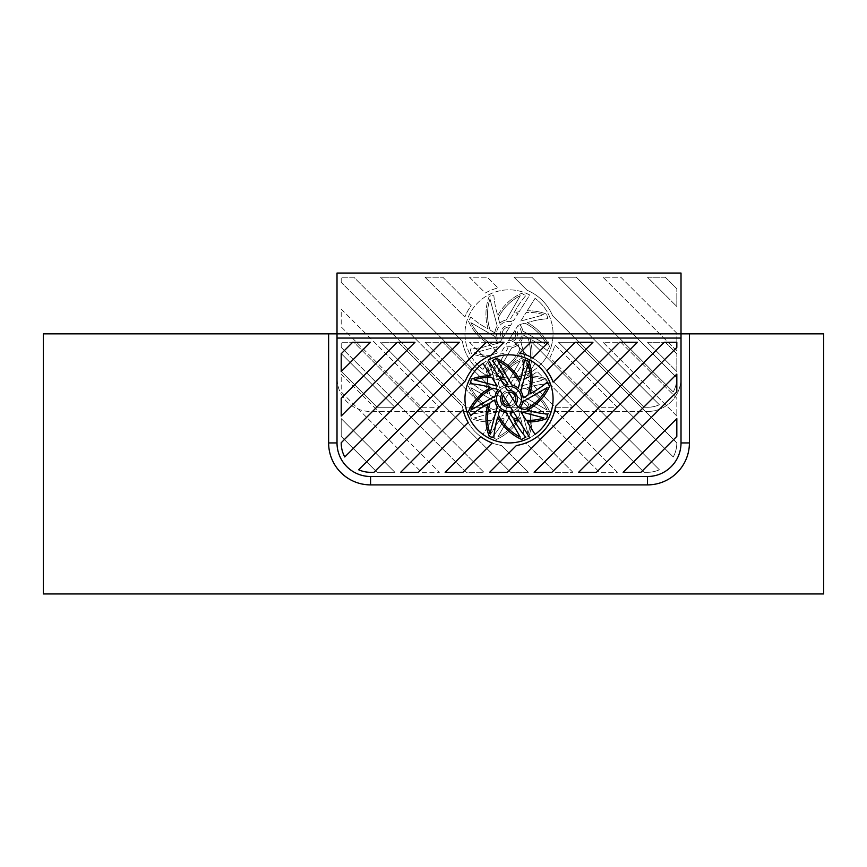 <?xml version="1.0" encoding="UTF-8"?>
<svg xmlns="http://www.w3.org/2000/svg" width="867" height="867" viewBox="0 0 867 867"><rect width="100%" height="100%" fill="white"/><g stroke="black" fill="none" stroke-linecap="round" stroke-linejoin="round"><path stroke-width="0.65" stroke-dasharray="4.33 3.25" d="M488.284 437.759A44.054 44.054 0 0 0 546.308 422.337A44.054 44.054 0 0 0 535.058 363.371A44.054 44.054 0 0 1 546.308 422.337A44.054 44.054 0 0 1 488.284 437.759L498.774 421.08A50.6 50.6 0 0 0 504.117 419.769L500.682 425.73A105.904 105.904 0 0 1 492.304 437.087L496.39 439.45A50.6 50.6 0 0 0 520.319 417.114L522.097 423.757A105.904 105.904 0 0 1 524.21 437.716L528.762 436.491A50.6 50.6 0 0 0 529.889 403.784L535.849 407.23A105.904 105.904 0 0 1 547.207 415.607L549.57 411.511A50.6 50.6 0 0 0 527.244 387.592L533.888 385.804A105.904 105.904 0 0 1 547.836 383.702L546.622 379.139A50.6 50.6 0 0 0 527.212 375.844L535.058 363.371L527.212 375.844A50.6 50.6 0 0 1 546.622 379.139L547.836 383.702A105.904 105.904 0 0 0 533.888 385.804L527.244 387.592A50.6 50.6 0 0 1 549.57 411.511L547.207 415.607A105.904 105.904 0 0 0 535.849 407.23L529.889 403.784A50.6 50.6 0 0 1 528.762 436.491L524.21 437.716A105.904 105.904 0 0 0 522.097 423.757L520.319 417.114A50.6 50.6 0 0 1 496.39 439.45L492.304 437.087A105.904 105.904 0 0 0 500.682 425.73L504.117 419.769A50.6 50.6 0 0 1 498.774 421.08L488.284 437.759M370.577 476.503L647.454 476.503L370.577 476.503A33.564 33.564 0 0 1 337.014 442.939A33.564 33.564 0 0 0 370.577 476.503A33.564 33.564 0 0 1 337.014 442.939L337.014 338.065L337.014 442.939L337.014 338.065L681.018 338.065L681.018 442.939A33.564 33.564 0 0 1 647.454 476.503A33.564 33.564 0 0 0 681.018 442.939L681.018 338.065L337.014 338.065L681.018 338.065L681.018 442.939A33.564 33.564 0 0 1 647.454 476.503L370.577 476.503A33.564 33.564 0 0 1 337.014 442.939A33.564 33.564 0 0 0 370.577 476.503A33.564 33.564 0 0 1 337.014 442.939L337.014 333.86L823.65 333.86L823.65 593.96L823.65 333.86L689.406 333.86L689.406 442.939L681.018 442.939L681.018 338.065L681.018 442.939A33.564 33.564 0 0 1 647.454 476.503A33.564 33.564 0 0 0 681.018 442.939A33.564 33.564 0 0 1 647.454 476.503L370.577 476.503A33.564 33.564 0 0 1 337.014 442.939L337.014 377.914A33.564 33.564 0 0 0 370.577 411.478L647.454 411.478L370.577 411.478A33.564 33.564 0 0 1 337.014 377.914L337.014 273.04L681.018 273.04L681.018 377.914A33.564 33.564 0 0 1 647.454 411.478A33.564 33.564 0 0 0 681.018 377.914L681.018 442.939A33.564 33.564 0 0 1 647.454 476.503L370.577 476.503L370.577 484.891L370.577 476.503M529.726 360.022A44.054 44.054 0 0 0 471.724 375.444A44.054 44.054 0 0 0 482.962 434.41L490.809 421.936L482.962 434.41A44.054 44.054 0 0 1 471.724 375.444A44.054 44.054 0 0 1 529.726 360.022L519.235 376.701A50.6 50.6 0 0 0 513.914 378.012L517.35 372.051A105.904 105.904 0 0 1 525.727 360.694L521.641 358.331A50.6 50.6 0 0 0 497.712 380.656L495.935 374.024A105.904 105.904 0 0 1 493.822 360.065L489.259 361.29A50.6 50.6 0 0 0 488.132 393.986L482.182 390.551A105.904 105.904 0 0 1 470.814 382.174L468.462 386.27A50.6 50.6 0 0 0 490.787 410.189L484.144 411.966A105.904 105.904 0 0 1 470.185 414.079L471.41 418.642A50.6 50.6 0 0 0 490.809 421.936A50.6 50.6 0 0 1 471.41 418.642L470.185 414.079A105.904 105.904 0 0 0 484.144 411.966L490.787 410.189A50.6 50.6 0 0 1 468.462 386.27L470.814 382.174A105.904 105.904 0 0 0 482.182 390.551L488.132 393.986A50.6 50.6 0 0 1 489.259 361.29L493.822 360.065A105.904 105.904 0 0 0 495.935 374.024L497.712 380.656A50.6 50.6 0 0 1 521.641 358.331L525.727 360.694A105.904 105.904 0 0 0 517.35 372.051L513.914 378.012A50.6 50.6 0 0 1 519.235 376.701L529.726 360.022M676.824 442.744L676.824 442.939A29.37 29.37 0 0 1 673.247 456.974L558.532 342.259L576.338 342.259L676.824 442.939A29.37 29.37 0 0 1 673.247 456.974L558.532 342.259L576.338 342.259L676.824 442.744M665.325 342.259L676.824 353.747L676.824 371.542L647.53 342.259L665.325 342.259L676.824 353.747L676.824 371.542L647.53 342.259L665.325 342.259M676.824 416.041L603.031 342.259L620.826 342.259L676.824 398.246L676.824 416.041L603.031 342.259L620.826 342.259L676.824 398.246L676.824 416.041M341.208 347.407L341.208 342.259L353.855 342.259L483.905 472.309L466.11 472.309L341.208 347.407L341.208 342.259L353.855 342.259L483.905 472.309L466.11 472.309L341.208 347.407M341.208 374.1L439.406 472.309L421.611 472.309L341.208 391.906L341.208 374.1L439.406 472.309L421.611 472.309L341.208 391.906L341.208 374.1M377.112 472.309L341.208 436.394L341.208 418.598L394.908 472.309L377.112 472.309L341.208 436.394L341.208 418.598L394.908 472.309L377.112 472.309M469.546 342.259L485.347 358.06A47.197 47.197 0 0 1 498.07 352.977L487.341 342.259L469.546 342.259L485.347 358.06A47.197 47.197 0 0 1 498.07 352.977L487.341 342.259L469.546 342.259M528.404 472.309L501.592 445.497A47.197 47.197 0 0 1 462.404 406.309L398.354 342.259L380.548 342.259L510.598 472.309L528.404 472.309L501.592 445.497A47.197 47.197 0 0 1 462.404 406.309L398.354 342.259L380.548 342.259L510.598 472.309L528.404 472.309M617.391 472.309L554.923 409.831A47.197 47.197 0 0 1 549.841 422.554L599.596 472.309L617.391 472.309L554.923 409.831A47.197 47.197 0 0 1 549.841 422.554L599.596 472.309L617.391 472.309M572.892 472.309L537.28 436.686A47.197 47.197 0 0 1 525.792 443.004L555.097 472.309L572.892 472.309L537.28 436.686A47.197 47.197 0 0 1 525.792 443.004L555.097 472.309L572.892 472.309M425.047 342.259L464.907 382.109A47.197 47.197 0 0 1 471.214 370.621L442.842 342.259L425.047 342.259L464.907 382.109A47.197 47.197 0 0 1 471.214 370.621L442.842 342.259L425.047 342.259M514.044 342.259L527.071 355.286A47.197 47.197 0 0 1 552.615 380.83L644.094 472.309L647.454 472.309A29.37 29.37 0 0 0 659.364 469.784L531.839 342.259L514.044 342.259L527.071 355.286A47.197 47.197 0 0 1 552.615 380.83L644.094 472.309L647.454 472.309A29.37 29.37 0 0 0 659.364 469.784L531.839 342.259L514.044 342.259M520.785 386.064L526.193 377.459A49.029 49.029 0 0 1 543.934 379.854L520.785 386.064L526.193 377.459A49.029 49.029 0 0 1 543.934 379.854L520.785 386.064M520.254 360.737A49.029 49.029 0 0 0 498.319 382.932L499.728 388.199A14.154 14.154 0 0 1 506.241 385.002L520.254 360.737A49.029 49.029 0 0 0 498.319 382.932L499.728 388.199A14.154 14.154 0 0 1 506.241 385.002L520.254 360.737M490.158 395.168L494.894 397.888A14.154 14.154 0 0 1 497.235 391.039L489.985 363.967A49.029 49.029 0 0 0 490.158 395.168L494.894 397.888A14.154 14.154 0 0 1 497.235 391.039L489.985 363.967A49.029 49.029 0 0 0 490.158 395.168M493.052 409.582L498.319 408.173A14.154 14.154 0 0 1 495.133 401.659L470.857 387.657A49.029 49.029 0 0 0 493.052 409.582L498.319 408.173A14.154 14.154 0 0 1 495.133 401.659L470.857 387.657A49.029 49.029 0 0 0 493.052 409.582M519.712 414.849L518.293 409.582A14.154 14.154 0 0 1 511.79 412.779L497.777 437.044A49.029 49.029 0 0 0 519.712 414.849L518.293 409.582A14.154 14.154 0 0 1 511.79 412.779L497.777 437.044A49.029 49.029 0 0 0 519.712 414.849M499.934 419.238A49.029 49.029 0 0 0 505.288 417.742L508.019 413.017A14.154 14.154 0 0 1 504.323 412.248L499.934 419.238A49.029 49.029 0 0 0 505.288 417.742L508.019 413.017A14.154 14.154 0 0 1 504.323 412.248L499.934 419.238M518.087 390.356L515.876 393.878A8.497 8.497 0 0 1 507.477 407.241L505.255 410.774A12.463 12.463 0 0 0 518.087 390.356L515.876 393.878A8.497 8.497 0 0 1 507.477 407.241L505.255 410.774A12.463 12.463 0 0 0 518.087 390.356M524.979 388.199L519.701 389.608A14.154 14.154 0 0 1 522.899 396.111L547.164 410.124A49.029 49.029 0 0 0 524.979 388.199L519.701 389.608A14.154 14.154 0 0 1 522.899 396.111L547.164 410.124A49.029 49.029 0 0 0 524.979 388.199M514.879 395.46A6.795 6.795 0 0 1 508.463 405.669L514.879 395.46A6.795 6.795 0 0 1 508.463 405.669L514.879 395.46M527.862 402.613L523.137 399.882A14.154 14.154 0 0 1 520.796 406.742L528.046 433.814A49.029 49.029 0 0 0 527.862 402.613L523.137 399.882A14.154 14.154 0 0 1 520.796 406.742L528.046 433.814A49.029 49.029 0 0 0 527.862 402.613M512.733 380.039L510.013 384.764A14.154 14.154 0 0 1 513.697 385.522L518.087 378.543A49.029 49.029 0 0 0 512.733 380.039L510.013 384.764A14.154 14.154 0 0 1 513.697 385.522L518.087 378.543A49.029 49.029 0 0 0 512.733 380.039M499.934 407.414L502.145 403.892A8.497 8.497 0 0 1 510.544 390.529L512.765 387.007A12.463 12.463 0 0 0 499.934 407.414L502.145 403.892A8.497 8.497 0 0 1 510.544 390.529L512.765 387.007A12.463 12.463 0 0 0 499.934 407.414M509.547 392.112L503.142 402.31A6.795 6.795 0 0 1 509.547 392.112L503.142 402.31A6.795 6.795 0 0 1 509.547 392.112M491.817 420.322A49.029 49.029 0 0 1 474.086 417.927L497.225 411.727L491.817 420.322A49.029 49.029 0 0 1 474.086 417.927L497.225 411.727L491.817 420.322M529.737 437.759A44.054 44.054 0 0 1 471.724 422.337A44.054 44.054 0 0 1 482.962 363.371L490.82 375.844A50.6 50.6 0 0 0 471.41 379.139L470.185 383.702A105.904 105.904 0 0 1 484.144 385.804L490.787 387.592A50.6 50.6 0 0 0 468.462 411.511L470.814 415.607A105.904 105.904 0 0 1 482.182 407.23L488.132 403.784A50.6 50.6 0 0 0 489.259 436.491L493.822 437.716A105.904 105.904 0 0 1 495.935 423.757L497.712 417.114A50.6 50.6 0 0 0 521.641 439.45L525.727 437.087A105.904 105.904 0 0 1 517.35 425.73L513.914 419.769A50.6 50.6 0 0 0 519.257 421.08L529.737 437.759M503.987 342.259L490.95 355.286A47.197 47.197 0 0 0 465.406 380.83L373.937 472.309L370.577 472.309A29.37 29.37 0 0 1 358.656 469.784L486.192 342.259L503.987 342.259M488.294 360.022A44.054 44.054 0 0 1 546.308 375.444A44.054 44.054 0 0 1 535.069 434.41L527.223 421.936A50.6 50.6 0 0 0 546.622 418.642L547.836 414.079A105.904 105.904 0 0 1 533.888 411.966L527.244 410.189A50.6 50.6 0 0 0 549.57 386.27L547.207 382.174A105.904 105.904 0 0 1 535.849 390.551L529.889 393.986A50.6 50.6 0 0 0 528.762 361.29L524.21 360.065A105.904 105.904 0 0 1 522.097 374.024L520.319 380.656A50.6 50.6 0 0 0 496.39 358.331L492.304 360.694A105.904 105.904 0 0 1 500.682 372.051L504.117 378.012A50.6 50.6 0 0 0 498.785 376.701L488.294 360.022M526.204 420.322A49.029 49.029 0 0 0 543.934 417.927L520.807 411.727L526.204 420.322M497.235 406.742L489.985 433.814A49.029 49.029 0 0 1 490.158 402.613L494.894 399.882A14.154 14.154 0 0 0 497.235 406.742M503.142 395.46A6.795 6.795 0 0 0 509.558 405.669L503.142 395.46M493.052 388.199L498.319 389.608A14.154 14.154 0 0 0 495.133 396.111L470.857 410.124A49.029 49.029 0 0 1 493.052 388.199M499.934 390.356L502.156 393.878A8.497 8.497 0 0 0 510.555 407.241L512.765 410.774A12.463 12.463 0 0 1 499.934 390.356M518.098 419.238A49.029 49.029 0 0 1 512.733 417.742L510.013 413.017A14.154 14.154 0 0 0 513.697 412.248L518.098 419.238M498.319 414.849L499.728 409.582A14.154 14.154 0 0 0 506.241 412.779L520.254 437.044A49.029 49.029 0 0 1 498.319 414.849M524.979 409.582L519.701 408.173A14.154 14.154 0 0 0 522.899 401.659L547.164 387.657A49.029 49.029 0 0 1 524.979 409.582M527.862 395.168L523.137 397.888A14.154 14.154 0 0 0 520.796 391.039L528.046 363.967A49.029 49.029 0 0 1 527.862 395.168M497.777 360.737A49.029 49.029 0 0 1 519.712 382.932L518.293 388.199A14.154 14.154 0 0 0 511.79 385.002L497.777 360.737M497.235 386.064L491.827 377.459A49.029 49.029 0 0 0 474.086 379.854L497.235 386.064M514.89 402.31A6.795 6.795 0 0 0 508.474 392.112L514.89 402.31M515.876 403.892A8.497 8.497 0 0 0 507.477 390.529L505.266 387.007A12.463 12.463 0 0 1 518.098 407.414L515.876 403.892M508.019 384.764A14.154 14.154 0 0 0 504.334 385.522L499.945 378.543A49.029 49.029 0 0 1 505.288 380.039L508.019 384.764M553.124 382.109A47.197 47.197 0 0 0 546.806 370.621L575.179 342.259L592.974 342.259L553.124 382.109M480.752 436.686A47.197 47.197 0 0 0 492.228 443.004L462.924 472.309L445.129 472.309L480.752 436.686M463.108 409.831A47.197 47.197 0 0 0 468.18 422.554L418.436 472.309L400.63 472.309L463.108 409.831M516.429 445.497A47.197 47.197 0 0 0 555.617 406.309L619.677 342.259L637.473 342.259L507.423 472.309L489.627 472.309L516.429 445.497M532.685 358.06A47.197 47.197 0 0 0 519.962 352.977L530.68 342.259L548.486 342.259L532.685 358.06M640.908 472.309L676.824 436.394L676.824 418.598L623.113 472.309L640.908 472.309M676.824 374.1L578.614 472.309L596.42 472.309L676.824 391.906L676.824 374.1M676.824 347.407L676.824 342.259L664.176 342.259L534.126 472.309L551.921 472.309L676.824 347.407M341.208 416.041L414.99 342.259L397.194 342.259L341.208 398.246L341.208 416.041M352.696 342.259L341.208 353.747L341.208 371.542L370.502 342.259L352.696 342.259M341.208 442.744L341.208 442.939A29.37 29.37 0 0 0 344.773 456.974L459.488 342.259L441.693 342.259L341.208 442.744M337.014 333.86L328.626 333.86L328.626 442.939L337.014 442.939L328.626 442.939A41.952 41.952 0 0 0 370.577 484.891L647.454 484.891L647.454 476.503L647.454 484.891A41.952 41.952 0 0 0 689.406 442.939A41.952 41.952 0 0 1 647.454 484.891L370.577 484.891A41.952 41.952 0 0 1 328.626 442.939L328.626 333.86L43.35 333.86L43.35 593.96L823.65 593.96L43.35 593.96L43.35 333.86L689.406 333.86L689.406 442.939L681.018 442.939L681.018 333.86M488.284 372.734A44.054 44.054 0 0 0 546.308 357.312A44.054 44.054 0 0 0 535.058 298.346A44.054 44.054 0 0 1 546.308 357.312A44.054 44.054 0 0 1 488.284 372.734L498.774 356.055A50.6 50.6 0 0 0 504.117 354.744L500.682 360.705A105.904 105.904 0 0 1 492.304 372.062L496.39 374.425A50.6 50.6 0 0 0 520.319 352.089L522.097 358.732A105.904 105.904 0 0 1 524.21 372.691L528.762 371.466A50.6 50.6 0 0 0 529.889 338.759L535.849 342.205A105.904 105.904 0 0 1 547.207 350.582L549.57 346.486A50.6 50.6 0 0 0 527.244 322.567L533.888 320.779A105.904 105.904 0 0 1 547.836 318.677L546.622 314.114A50.6 50.6 0 0 0 527.212 310.82L535.058 298.346L527.212 310.82A50.6 50.6 0 0 1 546.622 314.114L547.836 318.677A105.904 105.904 0 0 0 533.888 320.779L527.244 322.567A50.6 50.6 0 0 1 549.57 346.486L547.207 350.582A105.904 105.904 0 0 0 535.849 342.205L529.889 338.759A50.6 50.6 0 0 1 528.762 371.466L524.21 372.691A105.904 105.904 0 0 0 522.097 358.732L520.319 352.089A50.6 50.6 0 0 1 496.39 374.425L492.304 372.062A105.904 105.904 0 0 0 500.682 360.705L504.117 354.744A50.6 50.6 0 0 1 498.774 356.055L488.284 372.734M529.726 294.997A44.054 44.054 0 0 0 471.724 310.419A44.054 44.054 0 0 0 482.962 369.385L490.809 356.911L482.962 369.385A44.054 44.054 0 0 1 471.724 310.419A44.054 44.054 0 0 1 529.726 294.997L519.235 311.676A50.6 50.6 0 0 0 513.914 312.987L517.35 307.026A105.904 105.904 0 0 1 525.727 295.669L521.641 293.306A50.6 50.6 0 0 0 497.712 315.631L495.935 308.999A105.904 105.904 0 0 1 493.822 295.04L489.259 296.265A50.6 50.6 0 0 0 488.132 328.961L482.182 325.526A105.904 105.904 0 0 1 470.814 317.149L468.462 321.245A50.6 50.6 0 0 0 490.787 345.164L484.144 346.941A105.904 105.904 0 0 1 470.185 349.054L471.41 353.617A50.6 50.6 0 0 0 490.809 356.911A50.6 50.6 0 0 1 471.41 353.617L470.185 349.054A105.904 105.904 0 0 0 484.144 346.941L490.787 345.164A50.6 50.6 0 0 1 468.462 321.245L470.814 317.149A105.904 105.904 0 0 0 482.182 325.526L488.132 328.961A50.6 50.6 0 0 1 489.259 296.265L493.822 295.04A105.904 105.904 0 0 0 495.935 308.999L497.712 315.631A50.6 50.6 0 0 1 521.641 293.306L525.727 295.669A105.904 105.904 0 0 0 517.35 307.026L513.914 312.987A50.6 50.6 0 0 1 519.235 311.676L529.726 294.997M676.824 377.719L676.824 377.914A29.37 29.37 0 0 1 673.247 391.949L558.532 277.234L576.338 277.234L676.824 377.914A29.37 29.37 0 0 1 673.247 391.949L558.532 277.234L576.338 277.234L676.824 377.719M665.325 277.234L676.824 288.722L676.824 306.517L647.53 277.234L665.325 277.234L676.824 288.722L676.824 306.517L647.53 277.234L665.325 277.234M676.824 351.016L603.031 277.234L620.826 277.234L676.824 333.221L676.824 351.016L603.031 277.234L620.826 277.234L676.824 333.221L676.824 351.016M341.208 282.382L341.208 277.234L353.855 277.234L483.905 407.284L466.11 407.284L341.208 282.382L341.208 277.234L353.855 277.234L483.905 407.284L466.11 407.284L341.208 282.382M341.208 309.075L439.406 407.284L421.611 407.284L341.208 326.881L341.208 309.075L439.406 407.284L421.611 407.284L341.208 326.881L341.208 309.075M377.112 407.284L341.208 371.369L341.208 353.573L394.908 407.284L377.112 407.284L341.208 371.369L341.208 353.573L394.908 407.284L377.112 407.284M469.546 277.234L485.347 293.035A47.197 47.197 0 0 1 498.07 287.952L487.341 277.234L469.546 277.234L485.347 293.035A47.197 47.197 0 0 1 498.07 287.952L487.341 277.234L469.546 277.234M528.404 407.284L501.592 380.472A47.197 47.197 0 0 1 462.404 341.284L398.354 277.234L380.548 277.234L510.598 407.284L528.404 407.284L501.592 380.472A47.197 47.197 0 0 1 462.404 341.284L398.354 277.234L380.548 277.234L510.598 407.284L528.404 407.284M617.391 407.284L554.923 344.806A47.197 47.197 0 0 1 549.841 357.529L599.596 407.284L617.391 407.284L554.923 344.806A47.197 47.197 0 0 1 549.841 357.529L599.596 407.284L617.391 407.284M572.892 407.284L537.28 371.661A47.197 47.197 0 0 1 525.792 377.979L555.097 407.284L572.892 407.284L537.28 371.661A47.197 47.197 0 0 1 525.792 377.979L555.097 407.284L572.892 407.284M425.047 277.234L464.907 317.084A47.197 47.197 0 0 1 471.214 305.596L442.842 277.234L425.047 277.234L464.907 317.084A47.197 47.197 0 0 1 471.214 305.596L442.842 277.234L425.047 277.234M514.044 277.234L527.071 290.261A47.197 47.197 0 0 1 552.615 315.805L644.094 407.284L647.454 407.284A29.37 29.37 0 0 0 659.364 404.759L531.839 277.234L514.044 277.234L527.071 290.261A47.197 47.197 0 0 1 552.615 315.805L644.094 407.284L647.454 407.284A29.37 29.37 0 0 0 659.364 404.759L531.839 277.234L514.044 277.234M520.785 321.039L526.193 312.434A49.029 49.029 0 0 1 543.934 314.829L520.785 321.039L526.193 312.434A49.029 49.029 0 0 1 543.934 314.829L520.785 321.039M520.254 295.712A49.029 49.029 0 0 0 498.319 317.907L499.728 323.174A14.154 14.154 0 0 1 506.241 319.977L520.254 295.712A49.029 49.029 0 0 0 498.319 317.907L499.728 323.174A14.154 14.154 0 0 1 506.241 319.977L520.254 295.712M490.158 330.143L494.894 332.863A14.154 14.154 0 0 1 497.235 326.014L489.985 298.942A49.029 49.029 0 0 0 490.158 330.143L494.894 332.863A14.154 14.154 0 0 1 497.235 326.014L489.985 298.942A49.029 49.029 0 0 0 490.158 330.143M493.052 344.557L498.319 343.148A14.154 14.154 0 0 1 495.133 336.634L470.857 322.632A49.029 49.029 0 0 0 493.052 344.557L498.319 343.148A14.154 14.154 0 0 1 495.133 336.634L470.857 322.632A49.029 49.029 0 0 0 493.052 344.557M519.712 349.824L518.293 344.557A14.154 14.154 0 0 1 511.79 347.754L497.777 372.019A49.029 49.029 0 0 0 519.712 349.824L518.293 344.557A14.154 14.154 0 0 1 511.79 347.754L497.777 372.019A49.029 49.029 0 0 0 519.712 349.824M499.934 354.213A49.029 49.029 0 0 0 505.288 352.717L508.019 347.992A14.154 14.154 0 0 1 504.323 347.223L499.934 354.213A49.029 49.029 0 0 0 505.288 352.717L508.019 347.992A14.154 14.154 0 0 1 504.323 347.223L499.934 354.213M518.087 325.331L515.876 328.853A8.497 8.497 0 0 1 507.477 342.216L505.255 345.749A12.463 12.463 0 0 0 518.087 325.331L515.876 328.853A8.497 8.497 0 0 1 507.477 342.216L505.255 345.749A12.463 12.463 0 0 0 518.087 325.331M524.979 323.174L519.701 324.583A14.154 14.154 0 0 1 522.899 331.086L547.164 345.099A49.029 49.029 0 0 0 524.979 323.174L519.701 324.583A14.154 14.154 0 0 1 522.899 331.086L547.164 345.099A49.029 49.029 0 0 0 524.979 323.174M514.879 330.435A6.795 6.795 0 0 1 508.463 340.644L514.879 330.435A6.795 6.795 0 0 1 508.463 340.644L514.879 330.435M527.862 337.588L523.137 334.857A14.154 14.154 0 0 1 520.796 341.717L528.046 368.789A49.029 49.029 0 0 0 527.862 337.588L523.137 334.857A14.154 14.154 0 0 1 520.796 341.717L528.046 368.789A49.029 49.029 0 0 0 527.862 337.588M512.733 315.014L510.013 319.739A14.154 14.154 0 0 1 513.697 320.497L518.087 313.518A49.029 49.029 0 0 0 512.733 315.014L510.013 319.739A14.154 14.154 0 0 1 513.697 320.497L518.087 313.518A49.029 49.029 0 0 0 512.733 315.014M499.934 342.389L502.145 338.867A8.497 8.497 0 0 1 510.544 325.504L512.765 321.982A12.463 12.463 0 0 0 499.934 342.389L502.145 338.867A8.497 8.497 0 0 1 510.544 325.504L512.765 321.982A12.463 12.463 0 0 0 499.934 342.389M509.547 327.087L503.142 337.285A6.795 6.795 0 0 1 509.547 327.087L503.142 337.285A6.795 6.795 0 0 1 509.547 327.087M491.817 355.297A49.029 49.029 0 0 1 474.086 352.902L497.225 346.702L491.817 355.297A49.029 49.029 0 0 1 474.086 352.902L497.225 346.702L491.817 355.297"/><path stroke-width="1.3" d="M529.737 437.759A44.054 44.054 0 0 1 471.724 422.337A44.054 44.054 0 0 1 482.962 363.371L490.82 375.844A50.6 50.6 0 0 0 471.41 379.139L470.185 383.702A105.904 105.904 0 0 1 484.144 385.804L490.787 387.592A50.6 50.6 0 0 0 468.462 411.511L470.814 415.607A105.904 105.904 0 0 1 482.182 407.23L488.132 403.784A50.6 50.6 0 0 0 489.259 436.491L493.822 437.716A105.904 105.904 0 0 1 495.935 423.757L497.712 417.114A50.6 50.6 0 0 0 521.641 439.45L525.727 437.087A105.904 105.904 0 0 1 517.35 425.73L513.914 419.769A50.6 50.6 0 0 0 519.257 421.08L529.737 437.759M370.577 476.503L647.454 476.503A33.564 33.564 0 0 0 681.018 442.939L681.018 338.065L337.014 338.065L337.014 442.939A33.564 33.564 0 0 0 370.577 476.503L647.454 476.503L647.454 484.891A41.952 41.952 0 0 0 689.406 442.939L689.406 333.86L43.35 333.86L43.35 593.96L43.35 333.86L328.626 333.86L328.626 442.939L337.014 442.939L328.626 442.939A41.952 41.952 0 0 0 370.577 484.891L647.454 484.891A41.952 41.952 0 0 0 689.406 442.939L689.406 333.86L681.018 333.86L681.018 273.04L337.014 273.04L337.014 442.939L337.014 333.86L328.626 333.86L328.626 442.939A41.952 41.952 0 0 0 370.577 484.891L647.454 484.891L647.454 476.503L370.577 476.503L370.577 484.891L370.577 476.503M488.294 360.022A44.054 44.054 0 0 1 546.308 375.444A44.054 44.054 0 0 1 535.069 434.41L527.223 421.936A50.6 50.6 0 0 0 546.622 418.642L547.836 414.079A105.904 105.904 0 0 1 533.888 411.966L527.244 410.189A50.6 50.6 0 0 0 549.57 386.27L547.207 382.174A105.904 105.904 0 0 1 535.849 390.551L529.889 393.986A50.6 50.6 0 0 0 528.762 361.29L524.21 360.065A105.904 105.904 0 0 1 522.097 374.024L520.319 380.656A50.6 50.6 0 0 0 496.39 358.331L492.304 360.694A105.904 105.904 0 0 1 500.682 372.051L504.117 378.012A50.6 50.6 0 0 0 498.785 376.701L488.294 360.022M341.208 442.744L341.208 442.939A29.37 29.37 0 0 0 344.773 456.974L459.488 342.259L441.693 342.259L341.208 442.744M352.696 342.259L341.208 353.747L341.208 371.542L370.502 342.259L352.696 342.259M341.208 416.041L414.99 342.259L397.194 342.259L341.208 398.246L341.208 416.041M676.824 347.407L676.824 342.259L664.176 342.259L534.126 472.309L551.921 472.309L676.824 347.407M676.824 374.1L578.614 472.309L596.42 472.309L676.824 391.906L676.824 374.1M640.908 472.309L676.824 436.394L676.824 418.598L623.113 472.309L640.908 472.309M548.486 342.259L532.685 358.06A47.197 47.197 0 0 0 519.962 352.977L530.68 342.259L548.486 342.259M489.627 472.309L516.429 445.497A47.197 47.197 0 0 0 555.617 406.309L619.677 342.259L637.473 342.259L507.423 472.309L489.627 472.309M400.63 472.309L463.108 409.831A47.197 47.197 0 0 0 468.18 422.554L418.436 472.309L400.63 472.309M445.129 472.309L480.752 436.686A47.197 47.197 0 0 0 492.228 443.004L462.924 472.309L445.129 472.309M592.974 342.259L553.124 382.109A47.197 47.197 0 0 0 546.806 370.621L575.179 342.259L592.974 342.259M503.987 342.259L490.95 355.286A47.197 47.197 0 0 0 465.406 380.83L373.937 472.309L370.577 472.309A29.37 29.37 0 0 1 358.656 469.784L486.192 342.259L503.987 342.259M497.235 386.064L491.827 377.459A49.029 49.029 0 0 0 474.086 379.854L497.235 386.064M497.777 360.737A49.029 49.029 0 0 1 519.712 382.932L518.293 388.199A14.154 14.154 0 0 0 511.79 385.002L497.777 360.737M527.862 395.168L523.137 397.888A14.154 14.154 0 0 0 520.796 391.039L528.046 363.967A49.029 49.029 0 0 1 527.862 395.168M524.979 409.582L519.701 408.173A14.154 14.154 0 0 0 522.899 401.659L547.164 387.657A49.029 49.029 0 0 1 524.979 409.582M498.319 414.849L499.728 409.582A14.154 14.154 0 0 0 506.241 412.779L520.254 437.044A49.029 49.029 0 0 1 498.319 414.849M518.098 419.238A49.029 49.029 0 0 1 512.733 417.742L510.013 413.017A14.154 14.154 0 0 0 513.697 412.248L518.098 419.238M499.934 390.356L502.156 393.878A8.497 8.497 0 0 0 510.555 407.241L512.765 410.774A12.463 12.463 0 0 1 499.934 390.356M493.052 388.199L498.319 389.608A14.154 14.154 0 0 0 495.133 396.111L470.857 410.124A49.029 49.029 0 0 1 493.052 388.199M503.142 395.46A6.795 6.795 0 0 0 509.558 405.669L503.142 395.46M490.158 402.613L494.894 399.882A14.154 14.154 0 0 0 497.235 406.742L489.985 433.814A49.029 49.029 0 0 1 490.158 402.613M505.288 380.039L508.019 384.764A14.154 14.154 0 0 0 504.334 385.522L499.945 378.543A49.029 49.029 0 0 1 505.288 380.039M518.098 407.414L515.876 403.892A8.497 8.497 0 0 0 507.477 390.529L505.266 387.007A12.463 12.463 0 0 1 518.098 407.414M508.474 392.112L514.89 402.31A6.795 6.795 0 0 0 508.474 392.112M526.204 420.322A49.029 49.029 0 0 0 543.934 417.927L520.807 411.727L526.204 420.322M823.65 333.86L689.406 333.86L823.65 333.86L823.65 593.96L43.35 593.96L823.65 593.96L823.65 333.86M681.018 333.86L681.018 338.065L681.018 333.86L337.014 333.86M681.018 442.939L689.406 442.939L681.018 442.939"/></g></svg>
